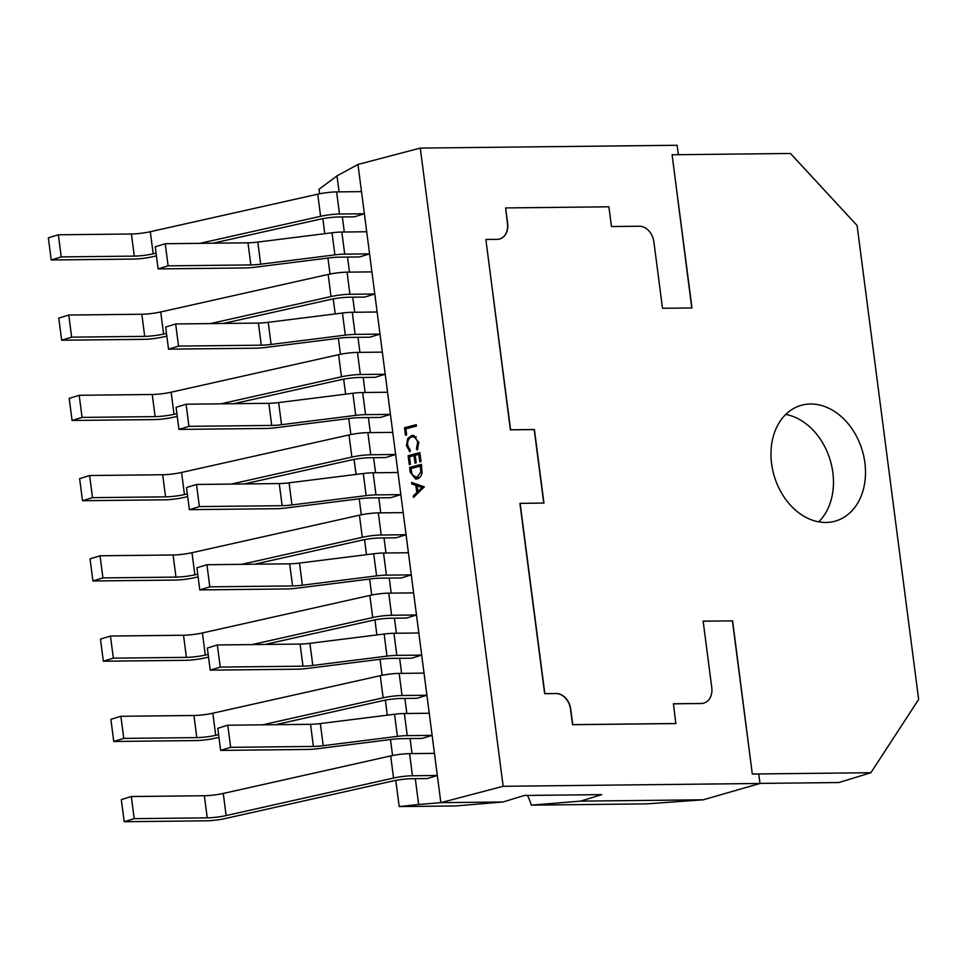 <?xml version="1.0" encoding="UTF-8"?>
<svg xmlns="http://www.w3.org/2000/svg" width="967" height="967" viewBox="0 0 967 967"><rect width="100%" height="100%" fill="white"/><g stroke="black" fill="none" stroke-linecap="round" stroke-linejoin="round"><path stroke-width="1.45" d="M785.748 414.444A60.353 45.836 -107.1 0 1 832.841 472.549A60.353 45.836 -107.1 0 1 818.698 521.854M771.606 463.749A60.353 45.836 72.9 0 0 835.935 520.935A60.353 45.836 72.9 0 0 864.873 462.722A60.353 45.836 72.9 0 0 800.543 405.536A60.353 45.836 72.9 0 0 771.606 463.749M339.079 191.877L337 175.873L357.971 164.463L420.27 148.084L677.118 145.28L678.338 154.708M342.342 216.946L344.288 231.995M347.552 257.077L349.498 272.126M352.762 297.195L354.72 312.244M357.971 337.326L359.929 352.375M363.181 377.444L365.139 392.493M368.391 417.575L370.349 432.624M373.6 457.693L375.559 472.742M378.81 497.824L380.768 512.873M384.032 537.942L385.978 552.991M389.242 578.061L391.188 593.122M394.451 618.191L396.41 633.24M399.661 658.309L401.619 673.37M404.871 698.44L406.829 713.489M410.081 738.558L412.039 753.619M415.29 778.689L418.651 804.496L440.855 802.658L503.154 786.292L420.27 148.084M275.486 724.694L382.279 700.761A16.088 2.285 -7.4 0 1 401.172 698.476L416.898 698.307L426.906 695.237L432.116 735.367L407.252 735.633A16.088 2.285 172.6 0 0 397.425 736.37L323.22 745.69A16.088 2.285 -7.4 0 1 313.393 746.427L230.654 747.334L220.645 750.404L307.687 749.449A16.088 2.285 172.6 0 0 317.514 748.712L391.72 739.392A16.088 2.285 -7.4 0 1 401.547 738.655L422.108 738.437L432.116 735.367L437.326 775.486L412.462 775.764A16.088 2.285 172.6 0 0 393.557 778.048L226.133 815.568A16.088 2.285 -7.4 0 1 207.24 817.852L134.183 818.65L124.175 821.72L206.382 820.814A16.088 2.285 172.6 0 0 225.275 818.529L392.699 781.01A16.088 2.285 -7.4 0 1 411.604 778.725L427.317 778.556L437.326 775.486L440.855 802.658L503.082 801.981L524.307 795.466L601.788 794.62L580.563 801.135L703.263 799.794L646.657 803.879L531.294 805.136L580.563 801.135M265.067 644.445L371.86 620.512A16.088 2.285 -7.4 0 1 390.753 618.227L406.478 618.058L416.487 614.988L421.697 655.118L396.821 655.384A16.088 2.285 172.6 0 0 387.005 656.122L312.788 665.441A16.088 2.285 -7.4 0 1 302.973 666.178L220.234 667.085L210.226 670.155L297.268 669.2A16.088 2.285 172.6 0 0 307.083 668.463L381.3 659.143A16.088 2.285 -7.4 0 1 391.115 658.406L411.688 658.189L421.697 655.118L424.029 673.117L399.166 673.395A16.088 2.285 172.6 0 0 380.273 675.679L212.837 713.199A16.088 2.285 -7.4 0 1 193.944 715.483L120.887 716.281L110.891 719.351L113.755 741.471L195.95 740.565A16.088 2.285 172.6 0 0 214.855 738.28L218.953 737.362M254.647 564.196L361.428 540.263A16.088 2.285 -7.4 0 1 380.333 537.978L396.059 537.809L406.067 534.739L411.277 574.869L386.401 575.135A16.088 2.285 172.6 0 0 376.586 575.873L302.369 585.192A16.088 2.285 -7.4 0 1 292.554 585.929L209.803 586.836L199.794 589.906L286.848 588.951A16.088 2.285 172.6 0 0 296.664 588.214L370.881 578.895A16.088 2.285 -7.4 0 1 380.696 578.157L401.269 577.94L411.277 574.869L413.61 592.88L388.746 593.146A16.088 2.285 172.6 0 0 369.841 595.43L202.417 632.95A16.088 2.285 -7.4 0 1 183.525 635.234L110.468 636.032L100.459 639.102L103.336 661.223L185.531 660.316A16.088 2.285 172.6 0 0 204.436 658.031L208.534 657.113M244.228 483.947L351.009 460.014A16.088 2.285 -7.4 0 1 369.914 457.729L385.628 457.56L395.636 454.49L400.846 494.62L375.982 494.886A16.088 2.285 172.6 0 0 366.155 495.624L291.949 504.943A16.088 2.285 -7.4 0 1 282.122 505.681L199.383 506.587L189.375 509.657L276.417 508.702A16.088 2.285 172.6 0 0 286.244 507.965L360.449 498.646A16.088 2.285 -7.4 0 1 370.276 497.908L390.837 497.691L400.846 494.62L403.191 512.631L378.315 512.897A16.088 2.285 172.6 0 0 359.422 515.181L191.998 552.701A16.088 2.285 -7.4 0 1 173.105 554.985L100.048 555.783L90.04 558.853L92.917 580.974L175.112 580.067A16.088 2.285 172.6 0 0 194.004 577.783L198.102 576.864M233.796 403.698L340.589 379.765A16.088 2.285 -7.4 0 1 359.482 377.481L375.208 377.311L385.217 374.241L390.426 414.372L365.562 414.638A16.088 2.285 172.6 0 0 355.735 415.375L281.53 424.694A16.088 2.285 -7.4 0 1 271.703 425.432L188.964 426.338L178.955 429.408L265.998 428.454A16.088 2.285 172.6 0 0 275.825 427.716L350.03 418.397A16.088 2.285 -7.4 0 1 359.857 417.659L380.418 417.442L390.426 414.372L392.771 432.382L367.895 432.648A16.088 2.285 172.6 0 0 349.002 434.932L181.578 472.452A16.088 2.285 -7.4 0 1 162.674 474.737L89.629 475.534L79.62 478.605L82.485 500.725L164.692 499.818A16.088 2.285 172.6 0 0 183.585 497.534L187.683 496.615M223.377 323.449L330.17 299.528A16.088 2.285 -7.4 0 1 349.063 297.232L364.789 297.062L374.797 293.992L380.007 334.123L355.131 334.389A16.088 2.285 172.6 0 0 345.316 335.126L271.098 344.445A16.088 2.285 -7.4 0 1 261.283 345.183L178.544 346.089L168.536 349.16L255.578 348.205A16.088 2.285 172.6 0 0 265.393 347.467L339.61 338.16A16.088 2.285 -7.4 0 1 349.425 337.41L369.998 337.193L380.007 334.123L382.34 352.133L357.476 352.399A16.088 2.285 172.6 0 0 338.583 354.684L171.147 392.203A16.088 2.285 -7.4 0 1 152.254 394.488L79.197 395.285L69.201 398.356L72.066 420.476L154.261 419.581A16.088 2.285 172.6 0 0 173.166 417.285L177.263 416.378M212.958 243.2L319.739 219.279A16.088 2.285 -7.4 0 1 338.643 216.995L354.369 216.813L364.378 213.743L369.587 253.874L344.711 254.14A16.088 2.285 172.6 0 0 334.896 254.877L260.679 264.196A16.088 2.285 -7.4 0 1 250.864 264.934L168.113 265.84L158.105 268.911L245.159 267.956A16.088 2.285 172.6 0 0 254.974 267.218L329.191 257.911A16.088 2.285 -7.4 0 1 339.006 257.162L359.579 256.944L369.587 253.874L371.92 271.884L347.056 272.15A16.088 2.285 172.6 0 0 328.151 274.435L160.727 311.954A16.088 2.285 -7.4 0 1 141.835 314.239L68.778 315.037L58.769 318.107L61.646 340.227L143.841 339.332A16.088 2.285 172.6 0 0 162.746 337.048L166.844 336.129M357.971 164.463L361.501 191.635L336.625 191.901A16.088 2.285 172.6 0 0 317.732 194.186L150.308 231.705A16.088 2.285 -7.4 0 1 131.415 233.99L58.358 234.788L48.35 237.858L51.227 259.978L133.422 259.083A16.088 2.285 172.6 0 0 152.315 256.799L156.412 255.88M703.154 621.201L732.418 620.887L752.314 774.071L758.769 773.999L760.002 783.475L503.154 786.292M673.455 703.831L701.184 703.517A16.088 12.22 72.9 0 0 703.843 703.106A16.088 12.22 72.9 0 0 703.952 703.082M759.989 783.403L838.86 782.545L870.892 772.718L918.65 699.431L857.1 225.516L790.462 153.475L672.089 154.768L691.985 307.965L662.504 308.28L653.885 241.895A16.088 12.22 72.9 0 0 639.405 226.242L611.47 226.544L608.908 206.805L505.632 207.929L507.639 223.413A16.088 12.22 -107.1 0 1 499.927 238.934A16.088 12.22 -107.1 0 1 497.256 239.345L485.857 239.465L510.576 429.783L534.413 429.517L543.962 503.045L519.92 503.372L544.639 693.677L556.037 693.557A16.088 12.22 -107.1 0 1 570.53 709.222L572.537 724.694L675.812 723.57L673.455 703.771L701.377 703.456A16.088 12.22 72.9 0 0 704.049 703.045A16.088 12.22 72.9 0 0 711.76 687.525L703.142 621.14L732.418 620.887M485.857 239.465L510.371 429.844L534.207 429.578L543.744 503.045M505.632 207.929L507.433 223.474A16.088 12.22 -107.1 0 1 499.818 238.958M672.089 154.768L691.768 307.965M732.611 620.826L752.314 774.071M760.002 783.475L703.263 799.794M527.511 795.43A50.139 38.076 -107.1 0 1 531.294 805.136M503.082 801.981L455.578 805.958L399.19 806.575L395.781 780.393M392.554 755.529L390.487 739.55M387.32 715.169L385.362 700.144M382.134 675.28L380.055 659.301M376.888 634.92L374.942 619.895M371.715 595.031L369.636 579.052M366.469 554.671L364.523 539.646M361.295 514.795L359.216 498.803M356.049 474.422L354.091 459.398M350.864 434.546L348.797 418.554M345.63 394.173L343.672 379.149M340.444 354.297L338.365 338.305M335.198 313.924L333.252 298.9M330.025 274.048L327.946 258.056M324.779 233.676L322.833 218.651M319.606 193.799L319.013 189.254L337 175.873M752.507 774.011L870.892 772.718M520.125 503.311L544.844 693.617L556.243 693.496A16.088 12.22 -107.1 0 1 570.723 709.162L572.742 724.634L676.018 723.509M397.981 472.5L373.105 472.778A16.088 2.285 172.6 0 0 363.29 473.516L289.073 482.823A16.088 2.285 -7.4 0 1 279.258 483.573L196.506 484.467L186.51 487.537L189.375 509.657M199.383 506.587L196.506 484.467M408.4 552.749L383.536 553.015A16.088 2.285 172.6 0 0 373.709 553.765L299.504 563.072A16.088 2.285 -7.4 0 1 289.677 563.821L206.938 564.716L196.93 567.786L199.794 589.906M209.803 586.836L206.938 564.716M418.82 632.998L393.956 633.264A16.088 2.285 172.6 0 0 384.129 634.014L309.923 643.321A16.088 2.285 -7.4 0 1 300.096 644.07L217.357 644.965L207.349 648.035L210.226 670.155M220.234 667.085L217.357 644.965M429.251 713.247L404.375 713.513A16.088 2.285 172.6 0 0 394.56 714.262L320.343 723.57A16.088 2.285 -7.4 0 1 310.528 724.307L227.777 725.214L217.768 728.284L220.645 750.404M230.654 747.334L227.777 725.214M387.562 392.251L362.685 392.529A16.088 2.285 172.6 0 0 352.87 393.267L278.653 402.574A16.088 2.285 -7.4 0 1 268.838 403.324L186.087 404.218L176.079 407.288L178.955 429.408M188.964 426.338L186.087 404.218M377.13 312.003L352.266 312.281A16.088 2.285 172.6 0 0 342.439 313.018L268.234 322.325A16.088 2.285 -7.4 0 1 258.407 323.075L175.668 323.969L165.659 327.039L168.536 349.16M178.544 346.089L175.668 323.969M366.711 231.754L341.847 232.032A16.088 2.285 172.6 0 0 332.019 232.769L257.814 242.076A16.088 2.285 -7.4 0 1 247.987 242.826L165.248 243.72L155.24 246.79L158.105 268.911M168.113 265.84L165.248 243.72M434.461 753.366L409.585 753.644A16.088 2.285 172.6 0 0 390.692 755.928L223.268 793.448A16.088 2.285 -7.4 0 1 204.363 795.732L131.319 796.53L121.31 799.6L124.175 821.72M134.183 818.65L131.319 796.53M424.029 673.117L426.906 695.237L402.042 695.515A16.088 2.285 172.6 0 0 383.137 697.799L262.468 724.839M218.602 734.666L215.714 735.319A16.088 2.285 -7.4 0 1 196.821 737.603L123.764 738.401L120.887 716.281M123.764 738.401L113.755 741.471M413.61 592.88L416.487 614.988L391.611 615.266A16.088 2.285 172.6 0 0 372.718 617.55L252.036 644.59M208.183 654.417L205.294 655.07A16.088 2.285 -7.4 0 1 186.389 657.355L113.344 658.152L110.468 636.032M113.344 658.152L103.336 661.223M403.191 512.631L406.067 534.739L381.191 535.017A16.088 2.285 172.6 0 0 362.299 537.301L241.617 564.341M197.751 574.168L194.875 574.821A16.088 2.285 -7.4 0 1 175.97 577.106L102.925 577.903L100.048 555.783M102.925 577.903L92.917 580.974M392.771 432.382L395.636 454.49L370.772 454.768A16.088 2.285 172.6 0 0 351.867 457.053L231.198 484.092M187.332 493.919L184.443 494.572A16.088 2.285 -7.4 0 1 165.55 496.857L92.494 497.654L89.629 475.534M92.494 497.654L82.485 500.725M382.34 352.133L385.217 374.241L360.353 374.519A16.088 2.285 172.6 0 0 341.448 376.804L220.778 403.843M176.913 413.671L174.024 414.323A16.088 2.285 -7.4 0 1 155.131 416.608L82.074 417.406L79.197 395.285M82.074 417.406L72.066 420.476M371.92 271.884L374.797 293.992L349.921 294.27A16.088 2.285 172.6 0 0 331.028 296.555L210.347 323.594M166.493 333.422L163.604 334.074A16.088 2.285 -7.4 0 1 144.699 336.359L71.655 337.157L68.778 315.037M71.655 337.157L61.646 340.227M361.501 191.635L364.378 213.743L339.502 214.021A16.088 2.285 172.6 0 0 320.609 216.306L199.927 243.346M156.062 253.173L153.185 253.825A16.088 2.285 -7.4 0 1 134.28 256.11L61.235 256.908L58.358 234.788M61.235 256.908L51.227 259.978M424.308 486.848L413.525 497.425L413.32 495.89L416.789 492.566L415.858 485.398L411.785 483.983L411.579 482.436L424.308 486.848M410.262 472.343L409.633 467.448L421.382 464.365L422.023 472.682C421.358 476.151 419.702 478.23 417.043 478.907L415.689 479.1L410.262 472.343L411.543 472.331M408.11 455.711L419.859 452.616L421.02 461.525L419.811 461.851L418.844 454.357L415.218 455.3L416.197 462.794L414.988 463.108L414.021 455.614L409.5 456.811L410.467 464.305L409.259 464.619L408.11 455.711L413.924 455.638M418.844 442.402L417.285 449.945L416.414 448.893L417.635 442.632C416.85 438.45 414.879 436.564 411.737 436.951C408.678 438.184 407.325 440.988 407.699 445.34L410.383 450.477L409.851 451.891L406.491 445.666L407.699 438.619L411.628 435.513L412.861 435.355L418.844 442.402M412.74 436.83L411.737 436.951M404.472 427.752L416.233 424.67L416.414 426.084L405.862 428.865L406.66 434.932L405.451 435.247L404.472 427.752L410.298 427.692M414.057 435.488L411.628 435.513M409.259 438.595L407.699 438.619M407.748 445.654L406.491 445.666M418.868 442.62L417.635 442.632M417.913 448.869L416.414 448.893M415.266 455.602L414.021 455.614M420.089 454.333L418.844 454.357M415.447 467.387L409.633 467.448M411.023 468.548L412.147 474.809L416.862 477.493L420.814 472.15L420.367 466.094L411.023 468.548M419.557 477.601L415.786 477.65L419.714 477.456M422.071 472.138L420.814 472.15M421.612 466.082L420.367 466.094M415.919 483.947L411.785 483.983M420.004 485.349L415.858 485.398M418.614 492.541L416.789 492.566M415.145 495.866L413.32 495.89M422.023 487.537L417.164 485.845L417.901 491.502L422.023 487.537L423.848 487.513M421.31 485.809L417.164 485.845M419.714 491.478L417.901 491.502M399.19 806.575L418.651 804.496M375.982 494.886L373.105 472.778M366.155 495.624L363.29 473.516M291.949 504.943L289.073 482.823M282.122 505.681L279.258 483.573M386.401 575.135L383.536 553.015M376.586 575.873L373.709 553.765M302.369 585.192L299.504 563.072M292.554 585.929L289.677 563.821M396.821 655.384L393.956 633.264M387.005 656.122L384.129 634.014M312.788 665.441L309.923 643.321M302.973 666.178L300.096 644.07M407.252 735.633L404.375 713.513M397.425 736.37L394.56 714.262M323.22 745.69L320.343 723.57M313.393 746.427L310.528 724.307M365.562 414.638L362.685 392.529M355.735 415.375L352.87 393.267M281.53 424.694L278.653 402.574M271.703 425.432L268.838 403.324M355.131 334.389L352.266 312.281M345.316 335.126L342.439 313.018M271.098 344.445L268.234 322.325M261.283 345.183L258.407 323.075M344.711 254.14L341.847 232.032M334.896 254.877L332.019 232.769M260.679 264.196L257.814 242.076M250.864 264.934L247.987 242.826M412.462 775.764L409.585 753.644M393.557 778.048L390.692 755.928M226.133 815.568L223.268 793.448M207.24 817.852L204.363 795.732M402.042 695.515L399.166 673.395M383.137 697.799L380.273 675.679M215.714 735.319L212.837 713.199M196.821 737.603L193.944 715.483M391.611 615.266L388.746 593.146M372.718 617.55L369.841 595.43M205.294 655.07L202.417 632.95M186.389 657.355L183.525 635.234M381.191 535.017L378.315 512.897M362.299 537.301L359.422 515.181M194.875 574.821L191.998 552.701M175.97 577.106L173.105 554.985M370.772 454.768L367.895 432.648M351.867 457.053L349.002 434.932M184.443 494.572L181.578 472.452M165.55 496.857L162.674 474.737M360.353 374.519L357.476 352.399M341.448 376.804L338.583 354.684M174.024 414.323L171.147 392.203M155.131 416.608L152.254 394.488M349.921 294.27L347.056 272.15M331.028 296.555L328.151 274.435M163.604 334.074L160.727 311.954M144.699 336.359L141.835 314.239M339.502 214.021L336.625 191.901M320.609 216.306L317.732 194.186M153.185 253.825L150.308 231.705M134.28 256.11L131.415 233.99M421.757 467.194L420.512 467.206M412.74 436.806L416.269 436.77"/></g></svg>
